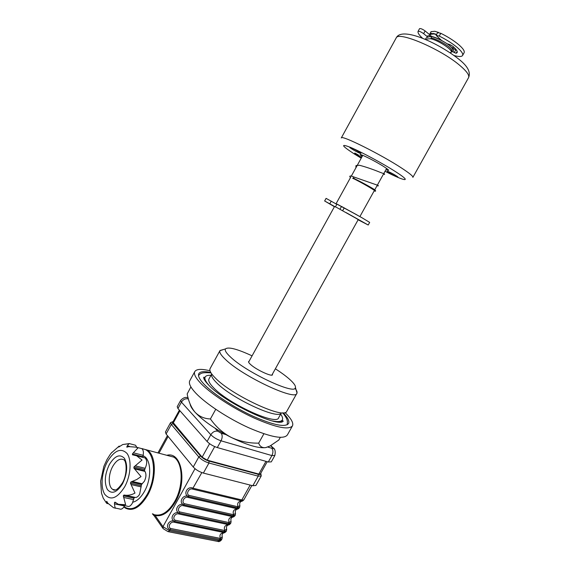 <?xml version="1.0" encoding="UTF-8"?>
<svg xmlns="http://www.w3.org/2000/svg" width="570" height="570" viewBox="0 0 570 570"><rect width="100%" height="100%" fill="white"/><g stroke="black" fill="none" stroke-linecap="round" stroke-linejoin="round"><path stroke-width="0.85" d="M284.993 412.545C291.106 418.501 293.628 422.897 292.545 425.726C289.111 430.243 276.343 427.7 254.241 418.095C233.55 408.661 211.007 393.934 200.882 383.453C195.724 378.06 193.672 374.148 194.719 371.718C196.258 368.968 201.353 368.669 210.017 370.814M292.353 426.061L287.415 434.882C283.839 439.655 270.985 437.29 248.841 427.806C228.128 418.458 205.656 403.653 195.653 392.986C190.558 387.493 188.563 383.475 189.682 380.931L189.895 380.532M283.162 412.794C287.736 417.561 289.553 421.102 288.627 423.417C285.449 427.557 273.743 425.227 253.486 416.428C234.541 407.792 213.871 394.319 204.502 384.672C199.692 379.67 197.776 376.05 198.745 373.799C199.977 371.498 203.982 371.063 210.765 372.495M208.727 385.021C205.585 381.444 204.381 378.808 205.122 377.119C205.806 375.716 207.751 375.124 210.964 375.331M281.224 413.043C278.146 420.019 231.156 398.145 216.401 382.541C212.888 379.007 211.256 376.343 211.513 374.561M281.274 413.029L278.702 417.632C277.405 426.103 228.72 404.037 213.551 387.721C209.689 383.76 208.136 380.881 208.898 379.093L209.04 378.829M296.792 393.464L286.617 411.611C283.525 419.285 231.491 395.003 215.218 377.917C211.349 374.048 209.568 371.163 209.874 369.246L210.18 368.455M294.989 388.284C296.614 390.308 297.284 391.875 297.013 392.986L296.92 393.236C296.215 401.444 242.62 376.378 225.399 359.392C221.053 355.288 219.222 352.395 219.906 350.721L223.889 349.389M275.374 368.79C280.803 372.303 285.314 375.594 288.897 378.687C293.636 382.805 295.816 385.776 295.445 387.586C295.709 395.459 246.504 372.531 230.458 356.977C226.276 353.079 224.601 350.4 225.442 348.947C228.221 346.617 237.099 348.918 252.075 355.844M272.367 374.212C274.191 377.995 256.571 370.158 250.479 364.415C248.527 362.62 248.064 361.565 249.083 361.266M280.654 414.126C282.399 416.563 282.977 418.444 282.392 419.776C281.423 421.714 277.975 422.078 272.047 420.859M280.305 437.375L278.837 440.004L270.038 446.004L265.634 447.614C262.186 448.006 259.863 446.517 258.68 443.132C249.054 443.318 239.885 441.408 231.163 437.397C222.827 432.922 215.909 426.773 210.416 418.95C204.416 418.765 199.308 416.535 195.09 412.274C203.219 420.838 215.239 429.21 231.163 437.397C246.988 445.063 258.481 448.469 265.634 447.614L266.318 447.471M190.9 386.916L187.16 393.97C188.556 401.465 191.199 407.571 195.09 412.274C192.04 408.889 190.366 406.104 190.081 403.916M258.68 443.132L263.889 433.791M210.416 418.95L215.738 409.303M450.029 52.761L451.141 52.269C453.3 50.188 438.323 40.256 430.649 38.739L427.037 38.967L426.488 39.957M358.017 215.51L336.927 204.131M356.428 214.612L336.97 204.046L335.431 206.839M271.883 375.081L358.259 219.528L337.248 207.786L334.562 206.454L248.606 362.135M438.672 32.49L434.775 31.279L431.07 31.671M431.419 33.252L431.725 33.701M436.613 34.428L433.535 33.516L429.894 33.794L429.915 34.913M446.046 36.06L443.481 34.663M452.765 47.631L453.891 47.239M436.499 34.642L434.041 33.936L430.564 34.285M444.116 41.895C439.52 39.166 435.444 37.364 431.889 36.501L431.34 36.387M450.642 53.167L451.141 52.269C453.3 50.188 438.323 40.256 430.649 38.739L427.037 38.967M453.278 46.704L452.416 48.265M447.186 43.819L449.937 44.581L452.772 46.263C456.328 49.298 457.774 51.435 457.104 52.675L456.107 53.295L452.395 51.599M454.069 55.539C458.736 56.815 461.565 56.815 462.548 55.539C463.41 53.95 461.565 51.2 457.005 47.296C452.209 43.341 446.296 39.601 439.263 36.081L436.107 35.347L441.522 40.413M462.633 55.376L464.051 52.832C464.935 51.222 463.097 48.45 458.544 44.531C453.756 40.556 447.842 36.815 440.802 33.295L437.632 32.597M427.657 36.986L423.624 33.666C421.038 31.842 419.192 31.065 418.081 31.35L418.059 31.393C417.675 32.925 419.214 35.247 422.662 38.361M456.713 50.424L452.495 48.115M430.122 35.084L425.12 30.951C422.541 29.12 420.689 28.35 419.57 28.635L418.095 31.329M351.661 215.674L358.224 219.6M334.547 206.475L324.644 200.982L334.419 206.71M358.117 219.785L368.213 225.015L346.175 212.631M368.22 225L369.666 222.4L362.221 217.897L341.523 206.433L340.041 209.112M336.813 204.338L326.083 198.36L324.644 200.982L326.083 198.36M385.911 169.725L388.633 170.43C388.818 170.067 387.294 168.848 384.066 166.761C375.844 161.417 360.169 153.529 360.055 154.655L362.085 156.615M361.245 158.125L354.44 153.736L361.238 158.147M355.203 154.285L357.19 155.14L355.203 154.285M357.953 155.681L358.345 154.976L354.832 153.024L354.44 153.736M361.637 157.427L358.195 155.239M359.029 151.998C353.706 148.556 346.083 145.329 351.733 148.898C356.948 152.268 364.622 155.546 359.029 151.998C353.706 148.556 346.083 145.329 351.733 148.898C356.948 152.268 364.622 155.546 359.029 151.998M388.868 172.596C393.663 175.695 401.451 179.115 396.278 175.831C391.383 172.667 383.631 169.297 388.868 172.596C393.663 175.695 401.451 179.115 396.278 175.831C391.383 172.667 383.631 169.297 388.868 172.596M274.833 455.537L271.284 461.871L268.292 462.006L217.298 447.564C213.152 446.196 209.753 444.173 207.095 441.501L177.94 408.512L177.227 406.666M267.216 461.707L260.362 473.948L258.837 474.062L207.209 460.168L202.136 457.14L172.824 422.156M166.803 455.302C181.31 451.169 187.594 480.945 175.475 501.7C169.119 512.38 162.329 516.962 155.111 515.444L154.819 514.803C161.901 516.285 168.563 511.782 174.805 501.301C183.804 485.668 182.998 462.47 173.807 457.147L167.687 455.537M113.9 489.651L113.979 490.107M132.839 502.22C137.128 501.094 141.011 497.46 144.502 491.311C151.599 478.893 151.307 460.496 144.288 456.356L143.056 455.686M103.754 466.773L104.167 465.654M101.503 493.178L100.634 481.223L103.783 466.688M106.405 502.975L103.241 498.173L101.517 493.25M129.383 443.61L129.86 443.674L129.02 443.688L127.281 445.797L126.825 447.165L128.784 446.624L136.18 447.165L137.883 448.041L133.344 452.787L132.411 454.019L132.482 454.81L136.615 455.779L142.044 460.033L133.964 466.901L133.886 468.084L141.025 476.591L136.821 479.484L130.879 481.999L130.445 483.175L134.983 493.071C131.841 494.81 128.642 495.53 125.393 495.237L123.961 495.031L123.298 495.864L125.635 504.707L118.403 504.3L115.033 502.156L114.499 502.533L114.492 503.866C114.691 506.53 115.09 507.991 115.689 508.255L113.494 507.685L107.844 503.217L106.768 501.365L106.383 502.227L106.939 503.538M121.738 505.006L127.238 506.167C128.97 506.994 130.673 506.003 132.354 503.196L133.971 498.209L134.634 497.382L135.425 497.453C136.957 497.489 138.368 496.377 139.671 494.126L141.495 484.472L144.374 481.272C146.234 477.332 146.433 474.041 144.965 471.404L144.424 470.67L145.15 468.298C147.224 463.659 147.202 460.211 145.086 457.959L143.569 457.568M110.217 454.433L111.884 452.324M224.43 532.743C222.4 533.157 221.687 534.61 222.293 537.104L222.029 538.814L220.255 539.534L220.426 538.372L222.236 536.84M170.644 528.468L220.084 538.351L219.699 539.498L170.223 529.658C164.231 527.656 169.233 518.629 174.791 521.422L224.609 531.753L226.133 531.475L224.794 532.629L223.725 532.48L174.092 522.227C170.601 521.087 167.302 527.051 170.644 528.468L169.632 530.727L168 531.625L163.127 528.639L162.977 526.666L169.632 530.727L219.122 540.517L217.491 541.357L168.478 531.717M220.084 538.351L220.426 538.372C219.186 535.308 220.284 533.342 223.725 532.48L224.609 531.753M224.837 530.606L224.459 530.663M239.329 507.899L238.053 508.96L236.992 508.761L187.851 497.389C184.367 496.206 181.046 502.199 184.374 503.659L233.337 514.66L235.488 513.549L235.232 515.216L233.508 515.85L233.679 514.689C232.439 511.596 233.543 509.616 236.992 508.761L239.621 507.371M233.508 515.85L183.96 504.849C177.983 502.797 183.006 493.72 188.549 496.57L237.882 508.027M241.131 500.731L192.446 489.074C188.969 487.884 185.649 493.884 188.969 495.359L237.776 506.73L239.906 505.676L239.649 507.328L237.939 507.927L238.11 506.766C236.878 503.666 237.982 501.686 241.431 500.83L242.321 500.097L243.782 499.933L242.485 501.044L241.131 500.731L241.822 499.947L242.321 500.097M237.939 507.927L188.556 496.548C182.578 494.475 187.615 485.384 193.152 488.255L241.822 499.947L250.144 485.07M242.15 501.151C240.027 501.621 239.279 503.132 239.899 505.676L239.849 505.433M236.692 508.668L237.776 506.73M237.711 509.067C235.61 509.523 234.869 511.019 235.488 513.549L235.431 513.306M234.911 515.786L233.629 516.862L232.261 516.591L232.945 515.814L234.947 515.729L235.203 515.266M232.261 516.591L183.255 505.683C179.771 504.514 176.458 510.499 179.792 511.945L228.912 522.569L231.085 521.415L230.821 523.096L229.083 523.759L229.254 522.597C228.014 519.512 229.119 517.539 232.56 516.684L233.451 515.95M233.28 516.969C231.199 517.418 230.472 518.899 231.085 521.415L231.028 521.165M229.083 523.759L230.615 523.346M230.537 523.609L229.204 524.756L228.143 524.585L178.674 513.962C175.182 512.808 171.876 518.786 175.211 520.211L224.494 530.471L224.11 531.611L174.798 521.408C168.805 519.384 173.814 510.342 179.365 513.15C173.387 511.098 178.41 502.035 183.953 504.863L232.945 515.814L233.337 514.66M224.494 530.471L224.837 530.492C223.597 527.414 224.694 525.447 228.143 524.585L229.026 523.859M228.848 524.863C226.796 525.291 226.076 526.758 226.689 529.266L226.418 530.962L224.666 531.653L224.837 530.492L226.632 529.01M224.666 531.653L223.419 532.394M195.004 468.718L162.977 526.666L155.111 515.444L154.392 515.073L154.734 516.62L162.763 528.112M154.064 514.539L152.61 513.848M119.693 446.46L119.087 446.125L118.71 447.072L122.771 444.536L129.205 443.588M136.807 447.329L135.532 445.241L134.185 444.885M142.856 457.304L143.134 455.316C143.718 452.088 143.291 449.865 141.845 448.654L140.448 448.291M115.461 508.091L119.515 508.932C121.196 509.73 122.864 508.746 124.516 505.989L124.709 505.633M184.374 503.659L183.255 505.683M220.255 539.534L219.699 539.498L219.122 540.517L221.317 540.082L221.994 538.871M165.442 432.017L166.098 433.991L193.244 467.008C195.838 469.773 199.215 471.796 203.376 473.079L252.823 485.754L255.909 485.462L261.21 475.993M431.148 37.926L431.426 36.594M431.483 36.573L431.276 35.995C428.697 35.433 427.336 35.646 427.194 36.63L427.222 37.292M353.885 176.949L353.279 178.189L354.341 178.439M374.148 190.914L375.153 191.214C377.062 191.463 360.019 181.609 352.695 178.239L353.293 178.239M353.35 178.645L352.695 178.239M449.288 45.358C451.803 47.31 453.129 48.828 453.257 49.896M431.889 36.501L431.276 35.995M456.107 53.295L457.168 51.378M439.263 36.081L440.802 33.295M454.233 52.639L455.729 49.953M423.624 33.666L425.12 30.951M342.748 210.544L344.237 207.858M329.802 203.782L331.248 201.16M385.042 171.292C405.291 181.695 412.936 182.785 395.787 171.819C383.439 163.839 361.608 152.055 350.728 147.48C340.219 143.383 341.359 145.514 354.17 153.864L361.216 158.182M341.266 137.976L341.323 137.883C341.38 134.734 381.487 154.734 401.985 168.314C409.766 173.444 413.4 176.465 412.872 177.377M341.323 137.883L396.214 37.891C402.035 25.807 440.574 44.196 459.919 60.078C468.041 66.704 470.898 72.604 468.483 77.791C469.794 75.475 466.787 71.25 459.456 65.108C440.197 48.764 398.288 31.029 396.214 37.891L396.072 38.154M215.047 428.241L217.768 431.198L221.16 433.207L225.748 434.568M267.693 447.051L271.79 448.269C272.88 448.54 273.08 448.276 272.389 447.5L270.608 445.697M188.171 398.166L188.513 399.37M274.113 448.946L272.389 447.5M271.79 448.269C273.258 450.186 273.286 452.623 271.89 455.58L221.039 440.809C216.906 439.413 213.501 437.397 210.822 434.746L181.438 402.135L180.662 400.382L177.192 406.731M270.821 445.583L272.937 447.721C275.018 448.718 275.659 451.305 274.861 455.48L271.89 455.58L268.292 462.006M221.16 433.207C222.542 435.174 222.507 437.703 221.039 440.809L217.298 447.564M217.768 431.198C215.018 430.713 212.703 431.896 210.822 434.746L207.095 441.501M188.071 398.893C185.421 398.366 183.205 399.449 181.438 402.135L177.94 408.512M187.544 397.732L188.064 397.774M179.935 410.771L173.166 423.118M202.136 457.14L209.582 443.681M258.837 474.062L265.955 461.344M214.712 446.616L207.209 460.168M141.923 448.569L147.416 450.186C156.394 455.516 156.8 479.171 147.644 495.195C140.291 507.343 132.91 511.668 125.5 508.162L123.882 506.994M124.075 506.716C131.513 511.482 139.137 507.507 146.96 494.781C157.769 476.064 154.456 448.754 142.258 449.018M124.68 486.801C117.206 498.465 110.573 500.973 104.773 494.318C100.277 487.407 101.61 472.231 107.445 461.6C114.492 450.243 121.018 447.528 127.032 453.464C131.848 459.862 130.836 475.665 124.68 486.801M122.578 483.731C116.9 492.623 111.834 494.553 107.381 489.53C104.075 482.64 104.752 474.283 109.397 464.457C114.826 455.743 119.828 453.684 124.403 458.287C127.958 465.006 127.345 473.485 122.578 483.731M115.475 490.001L112.732 489.388C114.834 491.54 118.054 489.395 122.393 482.961C127.687 474.14 126.49 461.144 123.975 459.848C120.206 457.938 116.444 460.14 112.696 466.459C108.108 474.532 108.051 486.709 112.732 489.388L115.126 490.086M123.633 497.446L133.665 499.634M131.214 484.593L141.203 486.901M135.054 468.982L144.965 471.404M175.211 520.211L174.092 522.227M201.823 472.594L192.446 489.074M188.969 495.359L187.851 497.389M228.912 522.569L228.527 523.709L179.365 513.15L228.52 523.723L227.836 524.5M179.792 511.945L178.674 513.962M118.824 446.495L119.458 446.659M127.281 445.797L129.618 446.41M126.775 446.823L127.595 447.037M133.344 452.787L143.134 455.316M132.411 454.019L142.842 456.698M135.261 465.847L145.15 468.298M133.964 466.901L144.495 469.495M133.886 468.084L144.424 470.67M132.361 481.479L142.336 483.809M130.879 481.999L141.495 484.472M130.445 483.175L141.068 485.64M125.393 495.237L135.425 497.453M123.961 495.031L134.634 497.382M123.298 495.864L133.971 498.209M114.499 502.533L115.881 502.826M114.492 503.866L124.516 505.989M106.547 501.45L106.932 501.529M106.383 502.227L107.402 502.441M219.828 539.234L220.419 538.693M168.129 436.463L158.945 453.228M193.244 467.008L198.802 456.955L171.314 424.465L170.594 422.605L165.407 432.081M166.098 433.991L171.314 424.465L172.981 423.638L200.547 456.05C202.728 458.316 205.542 459.997 208.998 461.094L258.182 474.311C260.212 474.803 261.046 474.489 260.69 473.371M260.796 473.185L261.245 475.929L258.196 476.157L208.948 463.018C204.801 461.7 201.417 459.676 198.802 456.955L200.547 456.05M252.823 485.754L258.196 476.157L258.182 474.311M203.376 473.079L208.948 463.018L208.998 461.094M173.088 421.679C172.112 421.864 172.076 422.52 172.981 423.638M353.863 176.942L350.978 175.966M374.64 190.031C378.587 191.613 361.088 181.595 353.229 178.196M194.719 371.718L189.682 380.931M205.122 377.119L204.053 379.064M211.47 374.405L208.898 379.093M219.906 350.721L210.024 368.733M225.442 348.947L220.034 350.493M295.445 387.586L297.013 392.986M282.243 420.047L281.131 422.028M362.777 155.353L351.355 176.037M350.707 177.206L336.143 203.59M386.61 168.471L383.753 173.615M383.118 174.755L374.732 189.86M374.419 190.423L359.898 216.571M431.12 31.578L429.894 33.794M430.614 34.2L429.766 35.732M452.167 50.417L451.184 52.176M436.107 35.347L437.646 32.568M418.081 31.35L419.57 28.635M468.483 77.791L412.922 177.277M188.093 397.874C185.742 396.791 183.262 397.632 180.662 400.382M172.803 422.192L179.393 410.158M141.723 448.576L167.708 455.537M110.274 454.361L106.961 459.577L104.125 465.761M251.855 485.512L243.782 499.933M226.39 531.012L226.133 531.475M154.37 516.114L152.389 513.798M119.087 446.125L119.857 446.324M129.248 443.574L135.532 445.241M136.18 447.165L141.845 448.654M136.615 455.779L145.086 457.959M129.02 443.688L122.771 444.536M118.959 446.26L111.278 453.05M107.132 503.488L108.158 503.709M142.984 456.021L144.288 456.356M221.281 540.139C219.913 541.479 218.816 541.913 217.996 541.45M167.423 435.608L157.918 452.958M173.18 421.501L170.594 422.605M198.51 375.388C200.868 373.699 200.469 372.117 210.978 372.858M281.003 421.693C282.029 420.503 282.763 420.332 283.197 421.187C278.345 427.942 224.088 402.256 208.506 384.893C205.136 381.387 203.533 378.858 203.711 377.304C204.373 376.863 204.544 377.532 204.238 379.314M287.266 424.757L287.387 420.966C286.575 419.207 287.822 419.434 282.756 412.801M451.241 50.481C452.687 51.157 452.245 50.238 449.922 47.73C445.804 43.854 434.661 38.325 431.077 37.941M350.265 177.334C349.04 175.76 350.187 175.61 353.699 176.892M375.224 191.157C376.264 191.185 375.409 190.294 372.659 188.478C366.973 185.051 360.432 181.602 353.044 178.139M431.084 36.516C427.072 36.957 425.284 37.998 425.719 39.622M361.843 154.997L362.178 156.436M383.418 174.213L384.551 174.42L384.515 173.95L379.698 172.14C372.452 169.19 365.669 166.889 359.349 165.236L355.979 165.592L355.887 167.829M377.091 185.606C378.045 186.134 378.416 186.084 378.216 185.457L353.628 176.892M431.155 36.501C436.634 37.499 446.88 42.885 450.813 46.612C453.991 50.253 454.183 51.991 451.39 51.82"/></g></svg>
